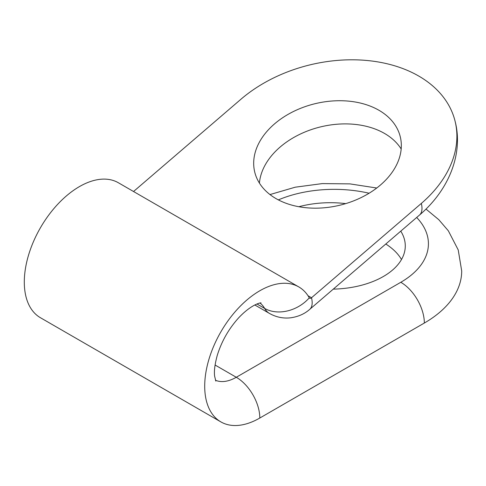 <?xml version="1.0" encoding="UTF-8"?>
<svg xmlns="http://www.w3.org/2000/svg" width="486" height="486" viewBox="0 0 486 486"><rect width="100%" height="100%" fill="white"/><g stroke="black" fill="none" stroke-linecap="round" stroke-linejoin="round"><path stroke-width="0.73" d="M401.491 259.524A74.874 43.23 0 0 0 385.787 244.015M220.851 421.884A77.93 44.991 -60 0 1 220.844 331.902A77.93 44.991 -60 0 1 298.775 286.91L118.365 182.754A77.93 44.991 -60 0 0 40.441 227.746A77.93 44.991 -60 0 0 40.441 317.729L220.851 421.884A77.93 44.991 -60 0 0 259.81 418.027L424.339 323.038A127.569 73.653 0 0 0 461.7 270.957L458.225 249.938L448.335 230.801L438.779 219.672L425.991 209.083M298.775 286.91A77.93 44.991 -60 0 1 309.29 297.827A2.77 1.604 120 0 0 309.667 298.216A2.77 1.604 120 0 0 311.52 297.748L421.332 203.415A127.569 89.011 166.5 0 0 455.151 121.488C463.182 152.379 450.079 189.024 419.485 215.067A33.279 14.112 -130.7 0 0 421.332 203.415M380.453 185.014A74.874 52.245 -13.5 0 0 400.306 136.924A74.874 52.245 -13.5 0 0 315.28 103.652A74.874 52.245 -13.5 0 0 254.707 171.965A74.874 52.245 -13.5 0 0 276.066 198.634A74.874 52.245 -13.5 0 0 380.453 185.014M133.535 191.508L240.922 99.253A127.569 89.011 166.5 0 1 368.564 60.647A127.569 89.011 166.5 0 1 455.151 121.488M401.175 148.977A74.874 52.245 -13.5 0 0 320.857 126.828A74.874 52.245 -13.5 0 0 259.415 183.088M333.268 289.134A74.874 43.23 0 0 0 405.281 245.94A74.874 43.23 0 0 0 400.768 231.148M345.698 203.616A74.874 43.23 0 0 0 298.872 206.726M308.002 295.719L311.52 297.748A33.279 14.112 49.3 0 1 309.673 309.406C304.588 313.913 298.246 316.714 290.646 317.808C283.192 318.64 276.145 317.188 269.493 313.452A36.049 20.813 -60 0 1 264.633 308.403L256.997 303.993M215.073 365.022L236.281 377.27A44.651 25.776 -60 0 1 215.456 380.234M260.01 303.064A44.651 25.776 -60 0 1 264.633 308.403A33.279 25.709 150.7 0 0 309.29 297.827M259.81 418.027A33.279 19.215 -120 0 0 236.281 377.27L400.804 282.281A94.29 54.438 180 0 0 416.678 217.479M278.363 199.892A94.29 54.438 180 0 1 369.099 193.228M424.339 323.038A33.279 19.215 -120 0 0 400.804 282.281M254.816 304.977L269.493 313.452M269.985 194.564L295.239 187.195L322.279 183.599L349.877 183.878L376.741 188.015M215.82 381.091L214.636 376.2C213.949 371.274 214.824 364.33 217.26 355.369C221.616 341.275 228.791 328.718 238.778 317.698C252.72 302.972 262.118 302.535 260.933 302.954M419.485 215.067L309.673 309.406"/></g></svg>
